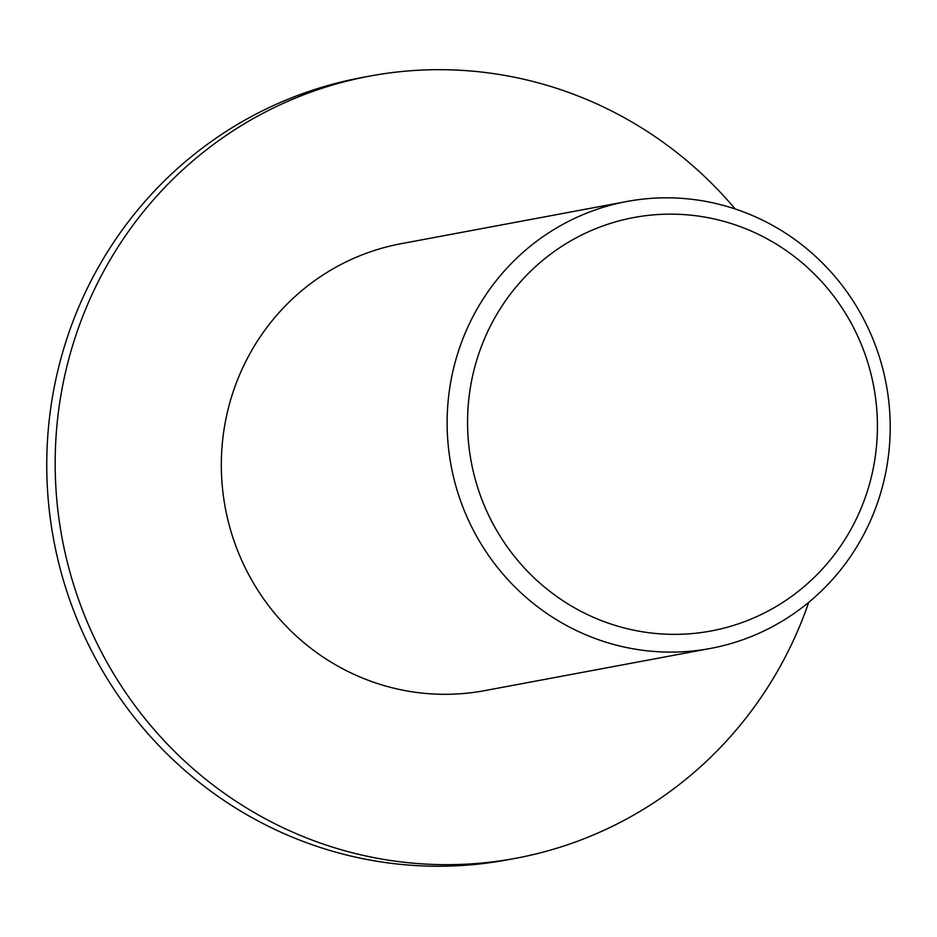 <?xml version="1.0" encoding="UTF-8"?>
<svg xmlns="http://www.w3.org/2000/svg" width="937" height="937" viewBox="0 0 937 937"><rect width="100%" height="100%" fill="white"/><g stroke="black" fill="none" stroke-linecap="round" stroke-linejoin="round"><path stroke-width="1.41" d="M877.372 431.172A210.286 204.734 79.4 0 0 677.264 214.257A210.286 204.734 79.4 0 0 467.622 417.328A210.286 204.734 79.4 0 0 667.73 634.244A210.286 204.734 79.4 0 0 877.372 431.172M447.183 417.492A227.34 221.331 -100.6 0 1 626.9 201.49A227.34 221.331 -100.6 0 1 890.15 432.437A227.34 221.331 -100.6 0 1 710.433 648.439A227.34 221.331 -100.6 0 1 447.183 417.492M710.433 648.439L484.628 690.639A227.34 221.331 -100.6 0 1 221.378 459.692A227.34 221.331 -100.6 0 1 401.095 243.702L626.9 201.49M808.713 602.35A397.85 387.332 -100.6 0 1 515.959 858.245A397.85 387.332 -100.6 0 1 55.271 454.082A397.85 387.332 -100.6 0 1 369.764 76.096A397.85 387.332 -100.6 0 1 735.182 208.974M515.959 858.245L507.538 859.815A397.85 387.332 -100.6 0 1 425.421 866.022A397.85 387.332 -100.6 0 1 46.85 455.651A397.85 387.332 -100.6 0 1 361.342 77.666L369.764 76.096"/></g></svg>
